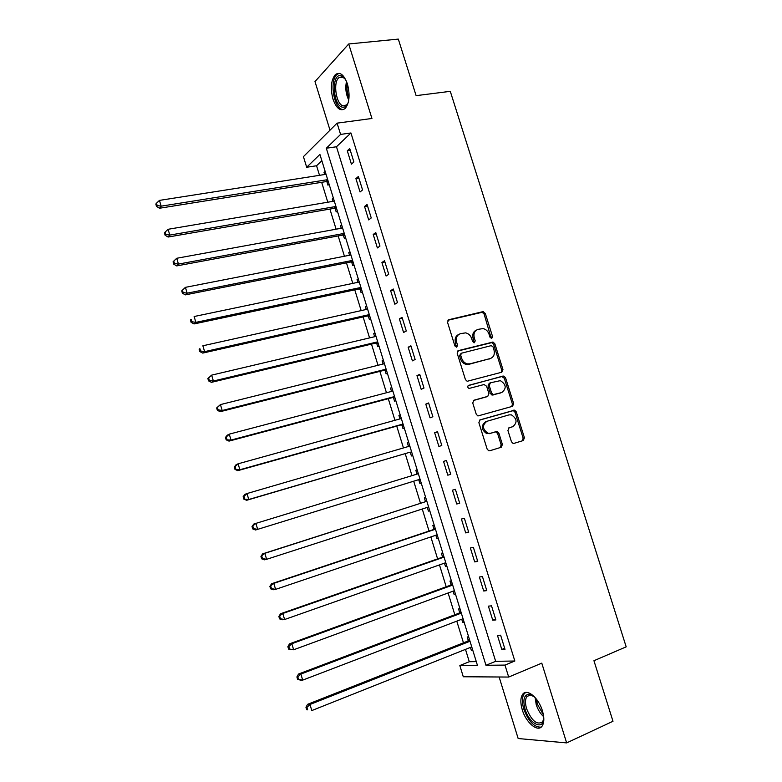 <?xml version="1.0" encoding="UTF-8"?>
<svg xmlns="http://www.w3.org/2000/svg" width="782" height="782" viewBox="0 0 782 782"><rect width="100%" height="100%" fill="white"/><g stroke="black" fill="none" stroke-linecap="round" stroke-linejoin="round"><path stroke-width="1.17" d="M491.751 338.391L492.562 336.543L485.29 313.435L482.758 311.695L448.77 319.721L447.548 322.38L454.899 345.937L456.727 347.149L457.587 345.263L456.629 342.223C455.662 337.824 456.962 334.97 460.53 333.64L465.632 332.868C468.516 333.513 470.52 335.39 471.644 338.498L472.592 341.529L474.391 342.731L475.221 340.864L474.273 337.844C473.305 333.494 474.576 330.669 478.076 329.359L483.032 328.587C485.896 329.202 487.9 331.069 489.033 334.188L489.972 337.189L491.751 338.391M491.262 338.411L484.097 314.041L482.181 312.282L447.881 320.268M456.287 347.179L455.466 342.79L456.629 342.223M473.921 342.76L473.09 338.42L474.273 337.844M542.395 710.77C538.534 697.515 526.648 687.955 522.572 694.455C520.392 697.857 520.284 702.959 522.259 709.753C525.993 722.744 537.899 732.734 542.141 726.048C544.292 722.656 544.37 717.563 542.395 710.77M347.443 84.006C343.982 74.622 339.955 71.485 335.361 74.583C331.011 80.057 330.219 88.239 332.985 99.138C336.407 108.542 340.463 111.679 345.136 108.532C349.427 103.136 350.189 94.954 347.443 84.006M511.438 441.722L513.021 443.374L513.989 443.374L523.285 440.54L524.429 437.773L516.257 411.831L514.605 410.149L480.08 419.875L478.877 422.661L487.147 449.112L488.711 450.764L489.737 450.774L501.233 447.265L502.406 444.469L498.887 433.228L497.284 431.556L496.316 431.556L490.627 433.248L487.988 433.248C482.367 429.23 481.995 425.261 486.883 421.312L509.033 414.88L511.428 414.861C517.088 418.732 517.528 422.681 512.738 426.689L509.092 427.774L507.929 430.54L511.438 441.722M504.977 665.091L508.681 677.056L463.276 676.762L459.836 665.55L477.44 665.374L319.916 154.435L306.681 167.26L303.426 156.654L337.081 123.145L340.581 134.416L326.319 148.228L485.964 665.287L504.977 665.091L514.839 661.015L350.932 132.969L340.581 134.416M337.081 123.145L371.939 118.473L348.713 43.978L398.321 39.1L416.122 95.648L450.285 91.338L626.187 646.841L593.939 660.722L612.99 721.278L566.647 742.9L541.779 663.146L508.681 677.056M501.8 372.222L502.953 369.544L494.85 343.787L493.012 342.047L458.428 350.61L457.206 353.317L465.417 379.563L467.167 381.293L501.8 372.222M505.534 377.745L513.666 403.6L512.523 406.317L477.91 415.965L476.258 414.274L472.729 402.984L473.941 400.228L487.743 396.386L488.926 393.649L486.609 386.24L484.038 384.539L469.024 388.459C467.47 387.432 467.353 386.386 468.662 385.331L503.794 376.034L505.534 377.745L504.302 378.244L512.425 404.059L513.666 403.6M499.131 676.997L518.163 738.531L566.647 742.9M348.713 43.978L314.99 81.592L330.014 130.183M350.932 132.969L336.475 146.762L495.661 661.318L514.839 661.015M347.296 150.818L351.421 164.152L353.884 161.952L349.73 148.56L347.296 150.818L350.297 150.379M355.908 178.619L360.052 191.991L362.555 189.909L358.391 176.478L355.908 178.619L358.899 178.14M364.549 206.507L368.703 219.918L371.245 217.943L367.071 204.473L364.549 206.507L367.54 205.979M373.219 234.473L377.383 247.933L379.964 246.076L375.78 232.567L373.219 234.473L376.201 233.916M381.909 262.527L386.093 276.026L388.722 274.296L384.519 260.738L381.909 262.527L384.881 261.931M390.629 290.679L394.832 304.218L397.491 302.605L393.278 289.008L390.629 290.679L393.6 290.034M399.377 318.909L403.59 332.487L406.298 331.001L402.065 317.355L399.377 318.909L402.339 318.225M408.155 347.228L412.378 360.854L415.134 359.485L410.892 345.8L408.155 347.228L411.107 346.504M416.962 375.634L421.195 389.309L423.991 388.058L419.738 374.334L416.962 375.634L419.905 374.871M425.789 404.138L430.041 417.842L432.876 416.728L428.604 402.955L425.789 404.138L428.722 403.326M434.645 432.72L438.907 446.473L441.791 445.476L437.509 431.664L434.645 432.72L437.578 431.879M443.541 461.4L447.812 475.192L450.735 474.322L446.444 460.471L443.541 461.4L446.454 460.51M452.455 490.167L456.737 504.009L459.708 503.256L455.398 489.356L452.455 490.167M461.39 519.023L465.701 532.904L468.711 532.288L464.391 518.339L461.39 519.023M470.363 547.967L474.684 561.896L477.743 561.408L473.403 547.42L470.363 547.967M479.366 577.008L483.696 590.987L486.795 590.625L482.445 576.588L479.366 577.008M488.388 606.138L492.738 620.155L495.886 619.931L491.516 605.845L488.388 606.138M497.45 635.365L501.8 649.431L504.996 649.324L500.617 635.199L497.45 635.365M321.852 160.711L316.563 165.755L319.515 175.324M321.666 182.304L327.795 202.215M329.906 209.077L336.104 229.194M338.166 235.92L344.432 256.252M346.465 262.85L352.79 283.387M354.774 289.858L361.167 310.61M363.122 316.945L369.573 337.902M371.489 344.119L378.009 365.292M379.876 371.362L386.464 392.76M388.292 398.703L394.949 420.305M396.738 426.112L403.453 447.939M405.203 453.609L411.987 475.652M413.698 481.204L420.511 503.315M422.26 509.023L429.044 531.046M430.853 536.921L437.607 558.866M439.474 564.907L446.199 586.764M448.115 592.981L454.821 614.75M456.786 621.143L463.462 642.814M465.486 649.383L469.288 661.728L476.277 661.621M325.136 171.385L324.022 172.421L324.667 174.513M326.641 180.906L326.817 181.492M326.896 181.747L327.971 185.217L329.095 184.21M333.376 198.12L332.242 199.097L332.937 201.345M334.882 207.66L335.058 208.208M335.126 208.452L336.201 211.932L337.345 210.974M341.646 224.923L340.493 225.851L341.235 228.256M343.161 234.492L343.318 235.001M343.386 235.235L344.461 238.725L345.624 237.826M349.935 251.814L348.762 252.694L349.554 255.245M351.665 262.097L352.741 265.597L353.923 264.756M358.254 278.783L357.061 279.604L357.902 282.322M359.964 289.037L361.049 292.556L362.252 291.764M366.592 305.84L365.38 306.603L366.269 309.477M368.302 316.065L369.387 319.584L370.6 318.851M374.959 332.966L373.728 333.679L374.656 336.71M376.65 343.171L377.745 346.7L378.977 346.025M383.346 360.179L382.095 360.834L383.082 364.021M385.027 370.355L386.122 373.894L387.383 373.278M391.762 387.481L390.492 388.077L391.528 391.42M393.434 397.618L394.529 401.176L395.809 400.609M400.198 414.851L398.918 415.389L399.993 418.908M401.87 424.968L402.965 428.536L404.265 428.028M408.663 442.309L407.363 442.798L408.458 446.366M410.325 452.407L411.42 455.974L412.74 455.525M417.158 469.855L415.829 470.285L416.933 473.863M418.8 479.913L419.905 483.501L421.244 483.1L419.905 483.501M425.672 497.479L424.333 497.851L425.437 501.438M427.304 507.508L428.419 511.105L429.768 510.773M434.215 525.191L432.847 525.494L433.961 529.101M435.848 535.23L436.952 538.798L438.331 538.515M442.788 552.982L441.4 553.236L442.514 556.852M444.459 563.148L445.515 566.579L446.903 566.354M451.38 580.86L449.973 581.055L451.087 584.682M453.091 591.153L454.098 594.437L455.515 594.271M460.002 608.816L458.575 608.953L459.699 612.589M461.742 619.236L462.709 622.374L464.146 622.267M468.643 636.871L467.196 636.939L468.32 640.585M470.432 647.418L471.351 650.409L472.807 650.36M469.288 661.728L459.836 665.55M316.563 165.755L306.681 167.26M336.475 146.762L326.319 148.228M495.661 661.318L485.964 665.287M324.022 172.421L325.39 172.206M332.242 199.097L333.611 198.863M340.493 225.851L341.851 225.607M348.762 252.694L350.121 252.43M357.061 279.604L358.42 279.321M365.38 306.603L366.729 306.3M373.728 333.679L375.077 333.357M382.095 360.834L383.444 360.502M390.492 388.077L391.831 387.725M398.918 415.389L400.257 415.027M407.363 442.798L408.693 442.407M415.829 470.285L417.168 469.874M428.419 511.105L429.738 510.675M436.952 538.798L438.272 538.348M445.515 566.579L446.835 566.109M454.098 594.437L455.417 593.949M462.709 622.374L464.029 621.876M471.351 650.409L472.66 649.881M447.812 475.192L450.725 474.293M501.184 446.414L501.428 447.196M456.737 504.009L459.65 503.061M465.701 532.904L468.594 531.916M474.684 561.896L477.567 560.87M483.696 590.987L486.58 589.911M492.738 620.155L495.612 619.041M501.8 649.431L504.673 648.268M476.443 330.072C473.257 331.548 472.142 334.334 473.09 338.42M458.848 334.373C455.642 335.898 454.518 338.704 455.466 342.79M501.233 372.379L501.721 370.062L493.638 344.344L491.8 342.614L457.636 351.079M493.012 346.846L491.233 345.644L461.507 353.19L460.657 355.077L461.663 358.293C462.729 361.304 464.655 363.161 467.411 363.874L469.972 363.816L490.265 358.547C493.735 357.178 494.986 354.334 494.009 350.013L493.012 346.846M461.106 353.376L459.484 355.634L460.657 355.077M490.441 358.498L468.789 364.353L466.228 364.402C463.472 363.698 461.556 361.841 460.481 358.84L459.484 355.634M511.77 406.532L512.425 404.059M473.345 400.531L486.844 396.738M468.115 385.663L503.002 376.054M501.878 392.447C506.736 388.39 506.228 384.451 500.353 380.648L490.412 382.809L489.229 385.516L491.555 392.916L493.256 394.617L501.458 392.613M490.04 382.955L489.2 383.307L488.017 386.015L489.229 385.516M500.646 392.935L492.034 395.106L490.334 393.405L488.017 386.015M504.302 378.244L501.77 376.562M511.79 427.011L508.72 427.93M485.671 421.752C480.783 425.691 481.145 429.66 486.766 433.658L490.627 433.248M500.167 447.597L501.164 444.87L497.645 433.648L496.042 431.977L495.084 431.977L489.395 433.668M522.2 440.872L523.158 438.184L515.006 412.27L513.354 410.599L479.591 420.11M326.035 174.298L159.45 200.397L161.17 206.165L159.499 208.247L325.83 181.639L328.45 182.118M157.162 205.539L156.478 203.232L155.814 204.063L156.498 206.37L157.162 205.539L161.17 206.165L327.687 179.655M156.478 203.232L159.45 200.397M159.499 208.247L156.498 206.37M334.305 201.111L168.081 229.292L169.802 235.079L168.091 237.034L334.061 208.354L336.68 208.814M165.794 234.444L165.1 232.127L164.416 232.909L165.11 235.226L165.794 234.444L169.802 235.079L335.957 206.487M165.1 232.127L168.081 229.292M168.091 237.034L165.11 235.226M342.594 228.012L176.732 258.275L178.462 264.081L176.712 265.909L342.32 235.147L344.93 235.578M174.445 263.436L173.751 261.11L173.057 261.853L173.751 264.169L174.445 263.436L178.462 264.081L344.256 233.398M173.751 261.11L176.732 258.275M176.712 265.909L173.751 264.169M350.913 254.981L185.412 287.346L187.152 293.172L185.354 294.873L350.6 262.029L353.21 262.429M183.125 292.527L182.431 290.2L181.717 290.884L182.411 293.211L183.125 292.527L187.152 293.172L352.574 260.386M182.431 290.2L185.412 287.346M185.354 294.873L182.411 293.211M359.251 282.038L194.122 316.524L195.871 322.37L194.034 323.934L358.909 288.978L361.509 289.35M191.834 321.715L191.131 319.369L190.407 320.004L191.101 322.34L191.834 321.715L195.871 322.37L360.922 287.453M190.407 320.004L191.131 319.369M194.034 323.934L191.101 322.34M348.342 102.178C346.934 105.951 344.97 107.613 342.448 107.173C332.77 105.795 331.099 73.234 340.952 75.629L345.615 79.461M344.833 78.366L341.998 76.695L338.86 77.701C332.663 82.609 336.289 105.013 343.376 105.893L346.68 104.876L347.843 103.41M339.144 73.312L336.974 74.515C329.3 80.605 333.787 108.336 342.555 109.48M543.744 717.446L543.744 717.896C543.803 731.17 529.218 724.015 525.064 709.166C522.689 699.89 523.989 694.895 528.964 694.172L534.595 696.957M533.187 695.843L530.245 694.905L526.882 696.547C525.123 699.274 525.045 703.36 526.628 708.795C531.74 721.014 537.058 725.354 542.571 721.815L543.646 719.245M525.709 692.471L524.126 693.917C521.946 697.3 521.848 702.363 523.803 709.108C528.505 721.454 534.282 727.456 541.144 727.123M367.618 309.173L202.87 345.781L204.62 351.646L202.734 353.093L367.237 316.016L369.837 316.358M200.573 350.991L199.869 348.645L199.127 349.222L199.821 351.568L200.573 350.991L204.62 351.646L369.3 314.608M199.127 349.222L199.869 348.645M202.734 353.093L199.821 351.568M376.005 336.387L211.629 375.145L213.388 381.03L211.463 382.339L375.595 343.132L378.185 343.454M209.332 380.365L208.628 378.009L207.865 378.537L208.569 380.893L209.332 380.365L213.388 381.03L377.686 341.842M207.865 378.537L211.629 375.145L208.628 378.009M211.463 382.339L208.569 380.893M384.421 363.689L220.426 404.597L222.196 410.501L220.221 411.684L383.982 370.336L386.562 370.619M384.343 363.435L383.854 363.825M218.129 409.827L217.425 407.471L216.643 407.95L217.347 410.306L218.129 409.827L222.196 410.501L386.113 369.153M216.643 407.95L220.426 404.597L217.425 407.471M220.221 411.684L217.347 410.306M392.867 391.068L229.253 434.147L231.022 440.07L229.009 441.116L392.388 397.608L394.969 397.872M392.74 390.658L391.968 391.303M226.946 439.386L226.242 437.021L225.441 437.451L226.154 439.816L231.022 440.07L394.558 396.552M225.441 437.451L227.249 435.222L229.253 434.147L226.242 437.021M229.009 441.116L226.154 439.816M401.107 418.595L238.109 463.794L239.879 469.738L237.826 470.656L400.814 424.968L403.395 425.203M401.166 417.969L400.11 418.869M235.802 469.053L235.089 466.678L234.277 467.05L234.981 469.415L239.879 469.738L403.033 424.03M234.277 467.05L236.056 464.743L238.109 463.794L235.089 466.678M237.826 470.656L234.981 469.415M409.827 446.082L246.985 493.54L248.764 499.493L246.662 500.285L409.269 452.416L411.84 452.622M409.612 445.369L408.272 446.532M244.678 498.808L243.964 496.423L243.134 496.736L243.847 499.121L248.764 499.493L409.269 452.416M243.134 496.736L244.893 494.351L246.985 493.54L243.964 496.423M246.662 500.285L243.847 499.121M502.513 444.948L501.272 445.329M417.95 479.894L420.325 480.119M418.077 472.846L416.307 474.332M418.341 473.706L255.9 523.373L257.679 529.355L420.051 479.239M252.019 526.53L253.759 524.057L255.9 523.373L252.019 526.53L252.733 528.915L253.583 528.661L252.869 526.266M253.583 528.661L257.679 529.355L255.538 530.001L252.733 528.915M427.04 507.479L428.829 507.694M426.571 500.402L424.558 502.024L262.654 553.851L264.834 553.314L266.633 559.316L428.604 506.971M424.558 502.024L264.834 553.314L260.944 556.422L261.657 558.817L262.527 558.602L261.804 556.207M262.527 558.602L266.633 559.316L264.443 559.824L261.657 558.817M260.944 556.422L262.654 553.851M435.945 535.201L437.353 535.367M435.095 528.046L433.091 529.697L271.579 583.753L273.808 583.343L275.606 589.364L437.177 534.79M435.457 529.218L273.808 583.343L269.888 586.402L270.601 588.807L271.491 588.651L270.767 586.246M271.491 588.651L275.606 589.364L273.368 589.745L270.601 588.807M269.888 586.402L271.579 583.753M444.87 563.001L445.906 563.108M443.648 555.767L441.644 557.458L280.533 613.753L282.801 613.479L284.609 619.52L445.779 562.688M444.059 557.097L282.801 613.479L278.861 616.49L279.585 618.894L280.484 618.797L279.77 616.382M280.484 618.797L284.609 619.52L282.331 619.755L279.585 618.894M278.861 616.49L280.533 613.753M453.824 590.879L454.489 590.938M452.221 583.577L450.227 585.298L289.516 643.84L291.833 643.713L293.641 649.774L454.401 590.674M452.68 585.063L291.833 643.713L288.793 646.616L287.864 646.665L288.587 649.089L289.516 649.04L288.793 646.616M289.516 649.04L293.641 649.774L288.587 649.089M287.864 646.665L289.516 643.84M460.813 611.465L458.829 613.225L298.529 674.035L300.884 674.045L302.702 680.115L463.061 618.738M461.321 613.117L300.884 674.045L297.844 676.958L296.896 676.948L297.629 679.372L298.568 679.392L297.844 676.958M298.568 679.392L302.702 680.115L300.337 680.086L297.629 679.372M296.896 676.948L298.529 674.035M469.444 639.451L467.46 641.24L307.57 704.328L309.975 704.474L311.793 710.574L471.742 646.89M470.002 641.25L309.975 704.474L306.925 707.387L305.967 707.329L306.691 709.763L307.649 709.831L306.925 707.387M307.649 709.831L306.691 709.763M305.967 707.329L307.57 704.328M491.36 337.11L492.562 336.543M456.414 345.83L457.587 345.263M474.039 341.441L475.221 340.864M448.027 320.112L448.77 319.721M481.565 312.311L482.758 311.695M484.097 314.041L485.29 313.435M457.841 350.893L458.428 350.61M491.106 342.633L492.308 342.076M493.638 344.344L494.85 343.787M501.721 370.062L502.953 369.544M460.481 358.84L461.663 358.293M468.789 364.353L469.972 363.816M489.063 359.085L490.265 358.547M486.531 396.855L487.743 396.386M490.334 393.405L491.555 392.916M492.895 395.086L494.116 394.607M511.487 427.109L512.738 426.689M495.084 431.977L496.316 431.556M497.645 433.648L498.887 433.228M501.164 444.87L502.406 444.469M512.484 410.609L513.735 410.159M515.006 412.27L516.257 411.831M523.158 438.184L524.429 437.773M325.83 181.639L327.756 179.889M326.612 181.678L327.941 180.476M334.061 208.354L336.025 206.692M334.843 208.383L336.192 207.24M342.32 235.147L344.315 233.583M343.103 235.167L344.471 234.092M350.6 262.029L352.633 260.553M351.382 262.038L352.77 261.022M358.909 288.978L360.971 287.6M359.691 288.978L361.098 288.04M348.752 100.086C345.869 94.143 345.116 87.916 346.514 81.416M347.276 83.498C346.602 88.464 347.179 93.263 349.007 97.897M543.676 716.693C540.372 713.692 537.879 709.655 536.217 704.572L535.103 697.515M536.354 699.03L537.39 704.181L543.382 714.738M367.237 316.016L369.329 314.735M368.019 316.006L369.456 315.126M375.595 343.132L377.726 341.949M376.367 343.112L377.833 342.301M383.982 370.336L386.142 369.241M384.754 370.306L386.24 369.554M392.388 397.608L394.578 396.621M393.16 397.579L394.666 396.894M400.814 424.968L403.043 424.079M401.586 424.929L403.121 424.313M408.439 446.483L409.797 445.984M410.042 452.358L411.596 451.81M416.728 474.048L418.302 473.56M418.526 479.874L420.1 479.395M425.222 501.633L426.825 501.203M427.08 507.469L428.634 507.068M433.756 529.297L435.369 528.945M433.091 529.697L435.447 529.179M442.309 557.048L443.951 556.755M441.644 557.458L444.039 557.038M450.882 584.877L452.553 584.662M450.227 585.298L452.651 584.985M459.493 612.795L461.185 612.648M458.829 613.225L461.292 613.01M468.115 640.8L469.835 640.722M467.46 641.24L469.962 641.123M335.361 74.583L337.12 74.388M482.181 312.282L483.374 311.666M491.8 342.614L493.012 342.047M466.228 364.402L467.411 363.874M492.034 395.106L493.256 394.617M502.562 376.543L503.794 376.034M486.766 433.658L487.988 433.248M496.042 431.977L497.284 431.556M513.354 410.599L514.605 410.149M325.957 181.62L327.785 179.968M334.295 208.335L336.065 206.829M342.653 235.118L344.373 233.769M351.04 261.99L352.702 260.787M359.446 288.949L361.049 287.874M343.337 77.193L338.86 77.701M342.907 76.988L341.939 75.942M530.597 694.934L526.882 696.547M530.245 694.905L528.964 694.172M367.872 315.987L369.427 315.038M376.318 343.112L377.823 342.272"/></g></svg>
